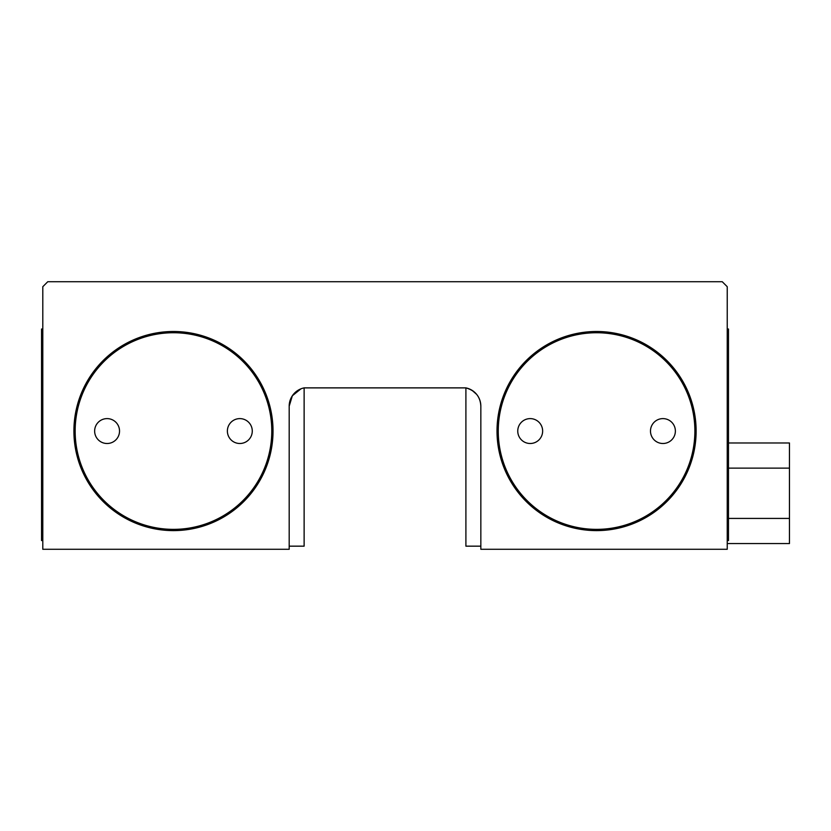 <?xml version="1.0" encoding="UTF-8"?>
<svg xmlns="http://www.w3.org/2000/svg" width="831" height="831" viewBox="0 0 831 831"><rect width="100%" height="100%" fill="white"/><g stroke="black" fill="none" stroke-linecap="round" stroke-linejoin="round"><path stroke-width="1.25" d="M469.079 388.825L465.9 387.88C475.374 390.622 480.349 396.719 480.837 406.162A18.666 18.666 0 0 0 465.9 387.88L465.9 546.164L480.837 546.164M476.579 394.31L472.101 390.362M465.9 387.88L304.125 387.88A18.666 18.666 0 0 0 289.188 406.162L289.188 549.281L42.797 549.281L42.797 286.705L47.772 281.719L722.253 281.719L727.229 286.705L727.229 549.281L480.837 549.281L480.837 406.162M289.188 406.162L292.346 395.774L300.957 388.825M304.125 387.88L304.125 546.164L289.188 546.164M517.755 431.06A12.444 12.444 0 0 1 536.421 420.278A12.444 12.444 0 0 1 536.421 441.832A12.444 12.444 0 0 1 517.755 431.06M650.486 431.06A12.444 12.444 0 0 1 669.152 420.278A12.444 12.444 0 0 1 669.152 441.832A12.444 12.444 0 0 1 650.486 431.06M227.382 431.06A12.444 12.444 0 0 1 246.049 420.278A12.444 12.444 0 0 1 246.049 441.832A12.444 12.444 0 0 1 227.382 431.06M94.641 431.06A12.444 12.444 0 0 1 113.307 420.278A12.444 12.444 0 0 1 113.307 441.832A12.444 12.444 0 0 1 94.641 431.06M75.154 431.06A98.307 98.307 0 0 1 222.615 345.914A98.307 98.307 0 0 1 222.615 516.196A98.307 98.307 0 0 1 75.154 431.06M73.907 431.06A99.554 99.554 0 0 1 223.238 344.834A99.554 99.554 0 0 1 223.238 517.277A99.554 99.554 0 0 1 73.907 431.06M498.257 431.06A98.307 98.307 0 0 1 645.718 345.914A98.307 98.307 0 0 1 645.718 516.196A98.307 98.307 0 0 1 498.257 431.06M497.011 431.06A99.554 99.554 0 0 1 646.341 344.834A99.554 99.554 0 0 1 646.341 517.277A99.554 99.554 0 0 1 497.011 431.06M42.797 540.566L41.55 540.566L41.55 329.014L42.797 329.014M727.229 540.566L728.475 540.566L728.475 329.014L727.229 329.014M292.491 395.566L289.479 402.869M728.475 442.985L789.45 442.985L789.45 468.133L728.475 468.133M789.45 468.133L789.45 543.567L727.229 543.567M789.45 518.419L728.475 518.419"/></g></svg>
